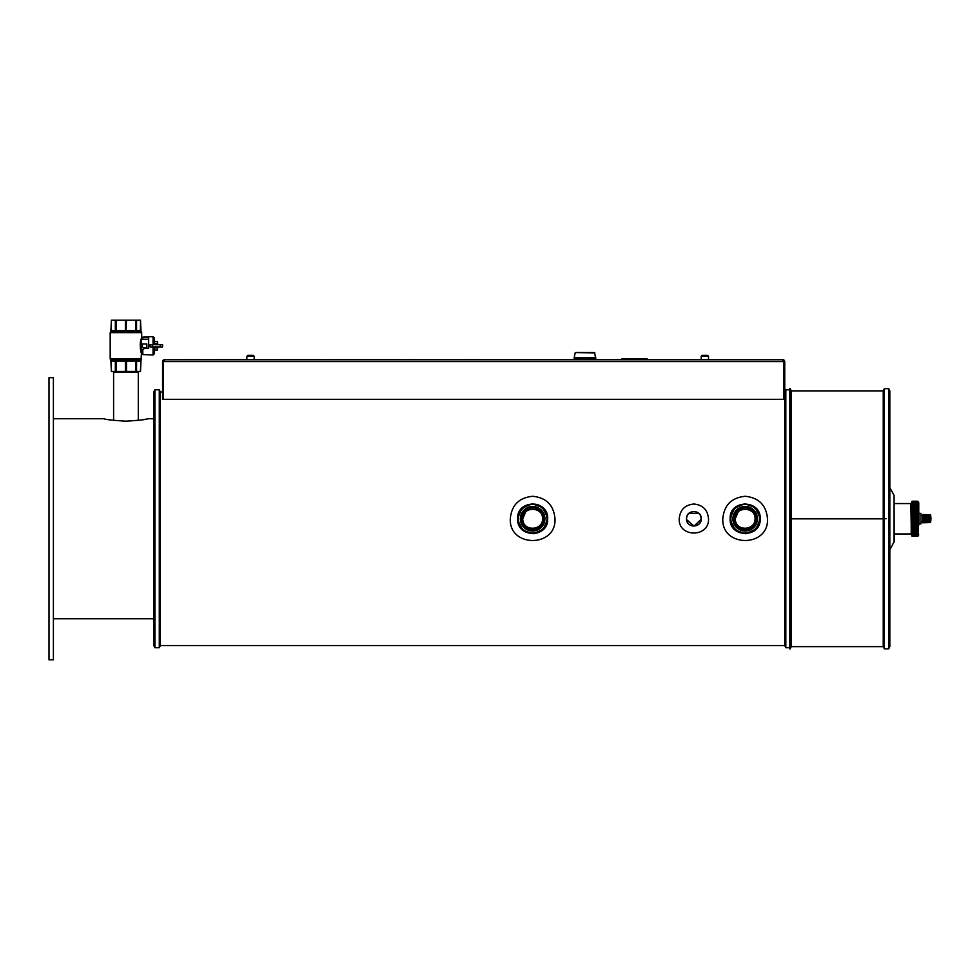 <?xml version="1.0" encoding="UTF-8"?>
<svg xmlns="http://www.w3.org/2000/svg" width="980" height="980" viewBox="0 0 980 980"><rect width="100%" height="100%" fill="white"/><g stroke="black" fill="none" stroke-linecap="round" stroke-linejoin="round"><path stroke-width="1.47" d="M525.709 511.866L522.757 518.763C522.156 505.999 543.153 505.999 542.54 518.763C543.153 531.503 522.156 531.552 522.757 518.763C522.279 506.231 543.03 506.256 542.54 518.763C543.043 530.339 524.202 531.773 522.879 520.282M738.222 511.866L735.27 518.763C734.669 505.999 755.666 505.999 755.053 518.763C755.666 531.503 734.669 531.552 735.27 518.763C734.792 506.231 755.543 506.256 755.053 518.763C755.556 530.339 736.715 531.773 735.392 520.282M53.398 418.73L103.966 418.73C105.24 419.538 112.565 420.359 125.93 421.18C139.307 420.359 146.633 419.538 147.931 418.73L147.502 418.827M146.24 419.097L144.207 419.489M110.422 419.954L107.678 419.489M533.512 533.39C552.12 533.083 551.311 503.389 532.654 504.112A14.651 14.651 0 0 0 519.951 526.089A14.651 14.651 0 0 0 545.346 526.089A14.651 14.651 0 0 0 532.654 504.112L533.733 504.149M745.168 503.659L745.168 504.112A14.651 14.651 0 0 0 732.464 526.089A14.651 14.651 0 0 0 757.859 526.089A14.651 14.651 0 0 0 745.168 504.112L746.245 504.149M53.398 518.763L53.398 377.704L49 377.704L49 659.822L53.398 659.822L53.398 518.763M745.168 506.488A12.274 12.274 0 0 0 734.535 524.9A12.274 12.274 0 0 0 755.788 524.9A12.274 12.274 0 0 0 745.168 506.488M745.168 504.467A14.296 14.296 0 0 0 732.783 525.905A14.296 14.296 0 0 0 757.54 525.905A14.296 14.296 0 0 0 745.168 504.467M745.168 507.665A11.099 11.099 0 0 0 735.551 524.312A11.099 11.099 0 0 0 754.772 524.312A11.099 11.099 0 0 0 745.168 507.665M532.654 506.488A12.274 12.274 0 0 0 522.022 524.9A12.274 12.274 0 0 0 543.275 524.9A12.274 12.274 0 0 0 532.654 506.488M532.654 504.467A14.296 14.296 0 0 0 520.27 525.905A14.296 14.296 0 0 0 545.027 525.905A14.296 14.296 0 0 0 532.654 504.467M532.654 507.665A11.099 11.099 0 0 0 523.038 524.312A11.099 11.099 0 0 0 542.259 524.312A11.099 11.099 0 0 0 532.654 507.665M622.006 359.746L646.971 359.746L646.971 358.643L622.006 358.643L622.006 359.746M144.268 336.802L142.798 337.904L142.798 339.227L142.798 337.169L148.666 336.802M144.268 337.524L148.666 337.524M153.064 344.727L153.064 336.667L148.666 336.667L148.666 348.537L144.268 348.537L142.798 349.897L144.268 348.317L148.666 348.317M142.798 349.676L142.798 353.841M153.064 346.92L153.064 354.981L142.798 354.576L142.798 349.897M153.064 354.981L154.522 353.51L154.522 346.92M154.522 344.727L154.522 338.125L153.064 336.667M154.522 347.937L157.449 347.937L157.449 350.056L157.682 346.92M157.449 343.711L157.449 341.591L157.449 343.711L154.522 343.711M157.817 346.92L157.449 350.056L154.522 350.056M157.817 344.727L157.449 341.591L154.522 341.591M142.026 351.538L140.716 345.83M148.666 339.227L142.431 339.227C140.593 338.823 140.581 352.825 142.431 352.42L141.696 353.155C139.919 353.413 139.919 338.223 141.696 338.492L141.696 332.637L140.385 330.603L140.495 320.178L111.389 320.178L110.875 331.399L111.389 330.603L115.334 330.603L115.285 331.399L110.875 331.387M141.696 359.011L110.189 359.011L110.875 360.248L112.737 360.481L141.01 360.248L141.475 352.616M141.622 338.676C140.165 341.089 139.858 344.972 140.691 350.313M140.495 371.469L141.022 360.248L140.385 371.469L111.389 371.469L110.875 360.248L111.389 371.469M141.01 331.387L115.285 331.399L116.13 330.603L116.13 320.178M112.847 331.166L114.28 331.191M141.01 360.248L139.05 360.481M126.506 320.178L125.942 331.399L125.379 330.603L135.755 330.603L136.6 331.399L136.551 330.603L140.385 330.603M140.385 361.044L126.506 361.044L125.942 360.248L125.379 361.044L116.13 361.044L115.285 360.248L115.334 361.044L111.499 361.044M135.755 371.469L135.755 361.044L136.6 360.248L136.551 371.469M126.506 371.469L126.506 361.044L125.379 361.044L125.379 371.469M116.13 371.469L116.13 361.044L115.334 361.044L115.334 371.469M135.755 320.178L135.755 330.603L136.551 330.603L136.551 320.178M115.334 320.178L115.334 330.603L125.379 330.603L125.379 320.178M142.431 343.992L146.829 343.992L146.829 347.655L142.431 347.655L142.431 343.992M142.798 337.169L142.798 337.904M162.582 346.92L162.582 344.727L150.124 344.727L150.124 346.92L162.582 346.92M894.226 503.561L910.861 503.561L911.437 534.884M911.388 534.884L910.861 503.561M912.049 501.295L912.049 536.232M911.89 536.023L911.853 536.023A57.342 35.954 0 0 0 912.025 536.158A57.342 40.425 180 0 1 911.853 536.023L911.853 536.036A57.342 39.347 0 0 0 912.025 536.207L918.101 536.023M912 535.717L911.853 535.717A57.342 46.293 180 0 0 912.025 535.913L918.15 535.864L912.025 536.158M912.098 535.399L911.853 535.399A57.342 48.804 180 0 0 912.025 535.607L917.623 535.399M911.853 534.811L911.853 534.982A57.342 51.009 180 0 0 912.025 535.202L918.15 534.811L911.853 534.811A57.342 20.396 -0 0 0 912.025 534.896L912.025 534.896M911.853 534.247L911.853 534.468A57.342 52.908 180 0 0 912.025 534.688L918.15 534.247L911.853 534.247A57.342 16.121 0 0 0 912.025 534.321L912.025 534.321M911.853 533.598L911.853 533.843A57.342 54.488 180 0 0 912.025 534.088L918.15 533.598L911.853 533.598A57.342 11.76 -0 0 0 912.025 533.659L912.025 533.659M911.853 532.863L911.853 533.145A57.342 55.725 180 0 0 912.025 533.377L918.15 532.863L911.853 532.863A57.342 7.313 0 0 0 912.025 532.899L912.025 532.899M911.853 532.042L911.853 532.348A57.342 56.607 180 0 0 912.025 532.593L918.15 532.042L911.853 532.042A57.342 2.83 0 0 0 912.025 532.054L912.049 532.054M911.853 505.202L911.853 505.202A57.342 4.324 -0 0 1 912.025 505.19L912.025 505.509A57.342 57.012 180 0 0 911.853 505.766L912.025 506.44A57.342 57.318 180 0 0 911.853 506.697L911.853 507.052A57.342 4.679 -0 0 0 912.025 507.064L912.025 507.456A57.342 57.281 0 0 0 911.853 507.701L911.853 508.081A57.342 9.151 -0 0 0 912.025 508.118L912.025 508.534A57.342 56.877 -0 0 0 911.853 508.779L911.853 509.184A57.342 13.561 -0 0 0 912.025 509.233L912.025 509.674A57.342 56.13 -0 0 0 911.853 509.919L911.853 510.335A57.342 17.897 -0 0 0 912.025 510.409L912.025 510.862A57.342 55.039 0 0 0 911.853 511.107L911.853 511.548A57.342 22.111 0 0 0 912.025 511.646L912.025 512.111A57.342 53.594 -0 0 0 911.853 512.344L911.853 512.797A57.342 26.191 0 0 0 912.025 512.92L912.025 513.398A57.342 51.83 0 0 0 911.853 513.618L911.853 514.096A57.342 30.123 0 0 0 912.025 514.218L912.025 514.721A57.342 49.747 -0 0 0 911.853 514.929L911.853 515.407A57.342 33.859 -0 0 0 912.025 515.554L912.025 516.056A57.342 47.358 0 0 0 911.853 516.264L911.853 516.754A57.342 37.387 -0 0 0 912.025 516.913L912.025 517.416A57.342 44.676 0 0 0 911.853 517.612L911.853 518.101A57.342 40.682 0 0 0 912.025 518.285L912.025 518.788A57.342 41.711 -0 0 0 911.853 518.971L911.853 519.461A57.342 43.72 -0 0 0 912.025 519.645L912.025 520.16A57.342 38.502 -0 0 0 911.853 520.331L911.853 520.809A57.342 46.501 0 0 0 912.025 521.017L912.025 521.519A57.342 35.047 -0 0 0 911.853 521.666L911.853 522.156A57.342 48.988 -0 0 0 912.025 522.365L912.025 522.867A57.342 31.372 0 0 0 911.853 523.002L911.853 523.467A57.342 51.181 -0 0 0 912.025 523.7L912.025 524.178A57.342 27.514 -0 0 0 911.853 524.3L911.853 524.766A57.342 53.055 -0 0 0 912.025 524.998L912.025 525.464A57.342 23.483 0 0 0 911.853 525.574L911.853 526.015A57.342 54.598 0 0 0 912.025 526.248L912.025 526.713A57.342 19.306 0 0 0 911.853 526.799L911.853 527.228A57.342 55.799 0 0 0 912.025 527.461L912.025 527.902A57.342 15.006 -0 0 0 911.853 527.963L911.853 528.379A57.342 56.669 -0 0 0 912.025 528.624L912.025 529.041A57.342 10.621 -0 0 0 911.853 529.09L911.853 529.47A57.342 57.183 0 0 0 912.025 529.727L912.025 530.119A57.342 6.162 0 0 0 911.853 530.143L911.853 530.511A57.342 57.342 180 0 0 912.025 530.756L912.025 531.123A57.342 1.666 -0 0 0 911.853 531.123L911.853 531.466A57.342 57.158 180 0 0 912.025 531.711L918.15 531.466L917.292 531.013L918.15 530.511L917.292 529.984L918.15 529.47L917.292 528.894L918.15 528.379L917.292 527.742L918.15 527.228L917.292 526.529L918.15 526.015L917.292 525.268L918.15 524.766L917.292 523.969L918.15 523.467L917.292 522.634L918.15 522.156L917.292 521.287L918.15 520.809L917.292 519.915L918.15 519.461L917.292 518.53L918.15 518.101L917.292 517.158L918.15 516.754L917.292 515.786L918.15 515.407L917.292 514.439L918.15 514.096L917.292 513.128L918.15 512.797L917.292 511.842L918.15 511.107L917.292 510.592L918.211 510.31L917.292 509.404L918.15 509.184L917.292 508.265L918.15 508.081L917.292 507.187L918.15 507.052L917.292 506.195L918.15 505.766L917.292 505.276L918.15 505.202M912.025 505.19L917.831 505.509M911.853 504.908A57.342 56.35 180 0 1 912.025 504.663L918.15 504.908L911.853 504.908M912.025 504.369L912.025 504.369A57.342 8.796 0 0 0 911.853 504.406L911.853 504.137A57.342 55.346 180 0 1 912.025 503.904L918.15 503.696M911.853 504.406L917.831 503.904M912.025 503.634L912.025 503.634A57.342 13.218 -0 0 0 911.853 503.696L911.853 503.463A57.342 53.998 180 0 1 912.025 503.23L918.15 503.083M911.853 503.696L917.831 503.23M912.025 502.997L912.025 502.997A57.342 17.554 -0 0 0 911.853 503.083L911.853 502.875A57.342 52.32 180 0 1 912.025 502.654L918.15 502.556M911.853 503.083L917.831 502.654M912.025 502.458L912.025 502.458A57.342 21.781 -0 0 0 911.853 502.556L911.853 502.397A57.342 50.311 180 0 1 912.025 502.177L918.15 502.397L911.853 502.556M912.025 502.03L912.025 502.03A57.342 25.872 0 0 0 911.853 502.14L911.853 502.005A57.342 48.008 180 0 1 912.025 501.797L917.77 502.005M912.025 501.687L912.025 501.687A57.342 29.804 -0 0 0 911.853 501.821L911.853 501.736A57.342 45.399 180 0 1 912.025 501.527L917.292 501.246M912.025 501.454L912.025 501.454A57.342 33.565 0 0 0 911.853 501.601L911.853 501.552A57.342 42.508 180 0 1 912.025 501.368L917.831 501.368M912.025 501.319A57.342 39.347 180 0 0 911.853 501.491L911.853 501.491A57.342 37.105 0 0 1 912.025 501.331L917.831 501.319M917.292 536.317L912.135 536.317M912.135 502.458L917.831 502.458M918.762 525.109L918.762 502.679L918.762 513.238L920.955 513.398L920.955 523.896L918.909 523.92L918.909 513.385M920.955 515.345L930.559 515.676L930.633 520.772A10.584 10.559 -156.6 0 1 930.571 520.895L922.793 521.593L930.559 521.777A10.658 0.637 178.4 0 0 930.633 521.764L930.633 521.862A10.658 9.996 -4.6 0 1 930.559 521.997L930.633 522.107A10.658 9.384 -3.4 0 1 930.559 522.23L930.633 522.291A10.658 8.587 -2.7 0 1 930.559 522.401L930.633 522.438A10.658 6.517 -2 0 1 930.559 522.524L925.806 522.72M922.793 515.884L930.559 516.056M930.522 516.399L922.793 516.472L930.559 516.485M930.522 516.864L922.793 516.975L930.559 516.95M930.522 517.366L922.793 517.501L930.559 517.452M930.522 517.893L922.793 518.053L930.559 517.979M930.522 518.432L922.793 518.616L930.559 518.518M930.522 518.984L922.793 519.192L930.559 519.057M930.522 519.523L922.793 519.363L922.793 520.27L930.559 520.098M930.522 520.539L922.793 520.772L930.633 520.625M930.522 520.993L922.793 521.238L930.633 521.054M922.793 521.593L930.633 521.446M920.955 521.948L930.522 521.764L922.793 521.973L922.793 522.806L928.183 522.622L922.793 522.806M930.633 518.261L922.793 518.236L930.633 518.089M930.633 517.746L922.793 517.673L930.633 517.575M930.633 517.244L922.793 517.134L930.633 517.085M930.559 516.815L922.793 516.472L930.633 516.619M930.559 516.362L922.793 516.338M930.633 516.325L922.793 516.154L930.633 516.191M930.559 515.946L922.793 515.615L930.633 515.811M928.183 514.978L922.793 514.61L930.535 515.039L922.793 514.782L930.535 515.284L922.793 515.48M922.793 514.61L930.633 514.917A10.658 4.618 -178.2 0 0 930.559 514.892L930.633 514.941M922.793 514.524L930.559 514.782A10.658 5.917 -178.1 0 1 930.633 514.868L930.535 514.77M922.793 514.99L930.633 515.235L922.793 514.904M922.793 515.272L930.633 515.492L922.793 515.149M930.559 514.782L930.645 522.426L922.793 522.622L928.183 522.622M922.793 522.536L924.569 522.487M930.633 522.034L922.793 522.279L930.559 522.071M930.633 521.556L922.793 521.642M930.633 521.188L922.793 521.372L930.559 521.029M930.633 520.772L922.793 520.919L930.559 520.588M930.633 520.319L922.793 520.429L930.633 520.16M922.793 519.584L922.793 520.209M930.633 519.314L922.793 519.363L930.633 519.143M930.633 518.788L922.793 518.8L930.633 518.616M930.522 520.037L922.793 520.135M922.793 515.786L930.522 515.982M922.793 515.394L930.559 515.676M930.633 515.492L922.793 515.358L930.547 515.59M930.633 521.764L922.793 522.083M930.853 516.632L930.853 517.489M930.853 518.91L930.853 520.846M931 518.91L931 518.163M113.594 420.408L113.594 372.204L138.29 372.204L138.29 420.408M160.389 645.538L159.287 647.731L159.287 389.795L160.389 391.988L162.582 391.988L160.389 391.988L160.389 645.538L784.735 645.538L784.735 361.571A1.838 1.838 0 0 0 782.898 359.746L164.419 359.746A1.838 1.838 0 0 0 162.582 361.571L162.582 399.313L163.317 399.313L163.317 361.571A1.103 1.103 0 0 1 164.419 360.481M784.735 361.571L784 361.571L784 399.313L784.735 399.313M614.325 359.746L619.666 359.746M162.582 361.571L163.317 361.571M782.898 359.746L782.898 361.571L164.419 361.571L164.419 359.746M164.419 361.571L163.501 361.571L163.501 399.313L783.816 399.313L783.816 361.571L782.898 361.571M784 361.571A1.103 1.103 0 0 0 782.898 360.481M679.312 520.515L679.214 518.763C680.059 509.821 684.947 504.908 693.877 504.026C702.795 504.921 707.683 509.833 708.516 518.763C709.495 537.751 678.246 537.775 679.214 518.763M686.649 520.037C688.401 528.784 700.553 527.412 701.178 519.265L694.024 526.089L686.576 519.559M686.564 518.089L687.066 516.031M687.421 515.272L688.377 513.9M688.916 513.361L698.764 513.312M699.316 513.863L700.186 515.051M700.688 516.08L701.19 518.763C701.668 509.257 686.061 509.257 686.539 518.763C686.073 528.281 701.68 528.245 701.19 518.763M154.889 389.795L153.787 391.988L153.787 645.538L154.889 647.731L154.889 389.795L159.287 389.795M547.649 517.832L542.651 507.554L532.238 503.745L521.887 508.289L517.624 518.653M517.673 519.976L522.842 530.143L533.218 533.769L543.508 529.139L547.673 518.812C548.653 538.228 516.656 538.265 517.624 518.751C516.668 499.261 548.653 499.298 547.673 518.763M760.162 517.832L755.164 507.554L744.751 503.745L734.4 508.289L730.137 518.653M730.186 519.976L735.355 530.143L745.731 533.769L756.021 529.139L760.186 518.812C761.166 538.228 729.169 538.265 730.137 518.751C729.181 499.261 761.154 499.298 760.186 518.763M701.178 518.322C700.688 509.024 686.551 509.674 686.539 518.616M532.654 496.284C546.289 497.669 553.737 505.166 554.999 518.763C556.481 547.722 508.853 547.759 510.298 518.763C511.548 505.178 518.996 497.681 532.654 496.284M745.168 496.284C758.802 497.669 766.25 505.166 767.511 518.763C768.994 547.722 721.366 547.759 722.811 518.763C724.061 505.178 731.509 497.681 745.168 496.284M784.735 645.538L785.838 647.731L785.838 389.795L784.735 391.988M213.089 359.746L194.052 359.746M194.052 359.599L187.18 359.746M225.682 359.746L218.81 359.599L225.682 359.746M241.08 359.746L254.188 359.746L254.188 356.23L246.862 356.23L248.406 355.348M241.08 359.599L225.682 359.599M320.203 359.746L282.424 359.746M320.203 359.599L313.331 359.746M313.331 359.599L303.347 359.672M360.542 359.746L334.793 359.599L360.542 359.746M394.683 359.599L365.197 359.599L394.793 359.746M425.161 359.746L408.28 359.746M415.152 359.599L408.28 359.599M461.188 359.746L428.272 359.746M497.068 359.746L473.463 359.746M473.463 359.599L466.59 359.746M282.424 359.672L304.756 359.746M252.632 355.348L247.732 355.348M705.918 355.348L703.799 355.348M706.972 355.348L702.746 355.348M888.738 648.833L888.738 388.693L889.828 390.885L889.828 646.641L888.738 648.833L884.34 648.833L884.34 518.837L886.165 518.69L791.264 518.69L791.264 390.885L790.174 388.693L789.439 388.693L789.439 518.69L790.174 518.69L790.174 388.693M791.264 646.641L790.174 648.833L790.174 518.837L884.34 518.837L883.237 518.837L883.237 646.641L791.264 646.641L791.264 518.837L789.905 518.837M884.609 518.69L883.237 518.69L883.237 390.885L791.264 390.885M883.507 518.69L884.34 518.69L884.34 388.693L888.738 388.693M790.174 518.837L789.439 518.837L789.439 648.833L790.174 648.833M883.507 518.837L884.609 518.837M894.054 542.173L894.054 495.353L894.226 541.475L889.828 549.903M576.277 352.408L594.554 352.579L576.277 352.408M574.231 359.158L595.779 359.158M595.852 357.798L574.158 357.798L574.158 359.158L595.852 359.158L594.554 352.579M110.189 359.011L110.189 332.637L141.696 332.637M152.329 346.92L152.329 344.727M160.389 346.92L160.389 344.727M911.216 503.291L911.216 534.235M911.853 526.799L918.15 526.799M911.853 527.228L918.15 527.228M912.025 527.461L917.831 527.461M912.025 527.902L917.831 527.902M911.853 527.963L918.15 527.963M911.853 528.379L918.15 528.379M912.025 528.624L917.831 528.624M912.025 529.041L917.831 529.041M911.853 529.09L918.15 529.09M911.853 529.47L918.15 529.47M912.025 529.727L917.831 529.727M912.025 530.119L917.831 530.119M911.853 530.143L918.15 530.143M911.853 530.511L918.15 530.511M912.025 530.756L917.831 530.756M912.025 531.123L917.831 531.123M911.853 531.123L918.15 531.123M911.853 531.466L918.15 531.466M912.123 534.321L917.439 534.321M912.135 534.896L917.329 534.896M917.513 535.399L912.111 535.399L917.378 535.362M912.123 535.741L917.488 535.741M912.098 535.999L917.598 535.999M912.086 501.454L917.635 501.454M912.111 501.687L917.525 501.687M917.488 501.981L912.111 501.981L917.415 502.03M912.123 502.997L917.403 502.997M912.111 503.634L917.513 503.634M911.853 505.766L918.15 505.766M911.853 506.084L918.15 506.084M912.025 506.084L917.831 506.084M912.025 506.44L917.831 506.44M911.853 506.697L918.15 506.697M911.853 507.052L918.15 507.052M912.025 507.064L917.831 507.064M912.025 507.456L917.831 507.456M911.853 507.701L918.15 507.701M911.853 508.081L918.15 508.081M912.025 508.118L917.831 508.118M912.025 508.534L917.831 508.534M911.853 508.779L918.15 508.779M911.853 509.184L918.15 509.184M912.025 509.233L917.831 509.233M912.025 509.674L917.831 509.674M911.853 509.919L918.15 509.919M911.853 510.335L918.15 510.335M912.025 510.409L917.831 510.409M912.025 510.862L917.831 510.862M911.853 511.107L918.15 511.107M911.853 511.548L918.15 511.548M912.025 511.646L917.831 511.646M912.025 512.111L917.831 512.111M911.853 512.344L918.15 512.344M911.853 512.797L918.15 512.797M912.025 512.92L917.831 512.92M912.025 513.398L917.831 513.398M911.853 513.618L918.15 513.618M911.853 514.096L918.15 514.096M912.025 514.218L917.831 514.218M912.025 514.721L917.831 514.721M911.853 514.929L918.15 514.929M911.853 515.407L918.15 515.407M912.025 515.554L917.831 515.554M912.025 516.056L917.831 516.056M911.853 516.264L918.15 516.264M911.853 516.754L918.15 516.754M912.025 516.913L917.831 516.913M912.025 517.416L917.831 517.416M911.853 517.612L918.15 517.612M911.853 518.101L918.15 518.101M912.025 518.285L917.831 518.285M912.025 518.788L917.831 518.788M911.853 518.971L918.15 518.971M911.853 519.461L918.15 519.461M912.025 519.645L917.831 519.645M912.025 520.16L917.831 520.16M911.853 520.331L918.15 520.331M911.853 520.809L918.15 520.809M912.025 521.017L917.831 521.017M912.025 521.519L917.831 521.519M911.853 521.666L918.15 521.666M911.853 522.156L918.15 522.156M912.025 522.365L917.831 522.365M912.025 522.867L917.831 522.867M911.853 523.002L918.15 523.002M911.853 523.467L918.15 523.467M912.025 523.7L917.831 523.7M912.025 524.178L917.831 524.178M911.853 524.3L918.15 524.3M911.853 524.766L918.15 524.766M912.025 524.998L917.831 524.998M912.025 525.464L917.831 525.464M911.853 525.574L918.15 525.574M911.853 526.015L918.15 526.015M912.025 526.248L917.831 526.248M912.025 526.713L917.831 526.713M922.793 521.507L930.559 521.323M922.793 521.054L930.559 520.907M922.793 520.564L930.559 520.454M922.793 520.037L930.559 519.951M922.793 519.915L930.633 519.829M922.793 519.743L930.633 519.657M922.793 519.657L930.559 519.584M922.793 519.474L930.559 519.437M922.793 518.91L930.559 518.898M922.793 518.322L930.559 518.359M922.793 517.759L930.559 517.82M922.793 517.195L930.559 517.305M922.793 516.619L930.633 516.766M922.793 515.737L930.633 515.933M922.793 515.137L930.559 515.37M922.793 522.487L930.559 522.23M922.793 522.316L930.535 522.071L922.793 522.316M922.793 522.218L930.559 521.997M922.793 521.887L930.559 521.691M708.516 359.746L708.516 356.23L701.19 356.23L702.072 355.348M594.848 352.886L575.468 352.579M153.787 418.73L147.931 418.73M153.787 618.784L53.398 618.784M141.696 338.492L142.431 339.227M110.189 332.637L111.389 330.603L111.389 320.178M140.495 320.178L141.022 331.399M894.226 533.965L910.861 533.965M912.086 534.333L917.611 534.333M912.098 534.921L917.562 534.921M912.123 535.791L917.452 535.791M912.123 536.06L917.415 536.06M912.123 536.244L917.366 536.244M912.135 501.209L917.305 501.209M912.135 501.246L917.341 501.246M912.123 501.393L917.403 501.393M912.123 501.638L917.439 501.638M912.098 502.434L917.55 502.434M912.098 502.985L917.598 502.985M912.074 503.634L917.66 503.634M917.77 536.232L918.762 534.847M917.77 501.295L918.762 502.679M922.793 522.009L930.547 521.777M137.996 372.204L137.996 371.469M113.888 372.204L113.888 371.469M789.439 389.795L785.838 389.795M789.439 647.731L785.838 647.731M159.287 647.731L154.889 647.731M246.862 359.599L246.862 356.23M254.188 356.23L253.306 355.348M701.19 359.746L701.19 356.23M708.516 356.23L707.646 355.348M883.237 646.641L884.34 648.833M883.237 390.885L884.34 388.693M894.054 495.353L889.828 487.624M574.158 357.798L575.174 352.886"/></g></svg>
